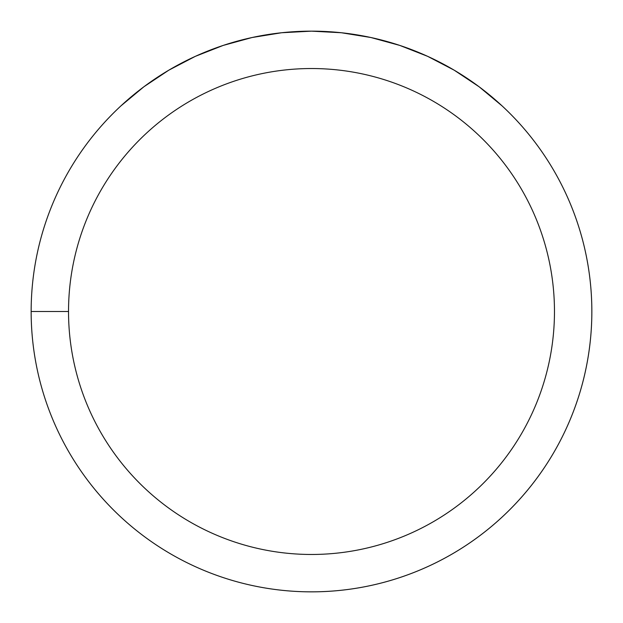 <?xml version="1.0" encoding="UTF-8"?>
<svg xmlns="http://www.w3.org/2000/svg" width="623" height="623" viewBox="0 0 623 623"><rect width="100%" height="100%" fill="white"/><g stroke="black" fill="none" stroke-linecap="round" stroke-linejoin="round"><path stroke-width="0.93" d="M31.15 311.5A280.35 280.35 0 0 1 451.675 68.709A280.35 280.35 0 0 1 451.675 554.291A280.35 280.35 0 0 1 31.15 311.5L68.53 311.5A242.97 242.97 0 0 0 432.985 521.918A242.97 242.97 0 0 0 432.985 101.082A242.97 242.97 0 0 0 68.53 311.5M502.099 105.91L479.103 86.761L454.19 70.181L427.651 56.343L399.795 45.417L370.926 37.52L341.381 32.746L311.5 31.15L281.619 32.746L252.074 37.52L223.205 45.417L195.349 56.343L168.81 70.181L143.897 86.761L120.901 105.91A280.35 280.35 0 0 0 199.337 568.433A280.35 280.35 0 0 0 502.099 105.91"/></g></svg>
